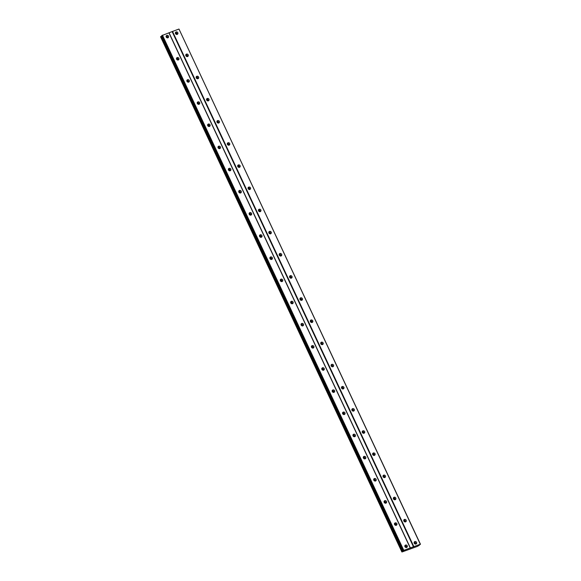 <?xml version="1.0" encoding="UTF-8"?>
<svg xmlns="http://www.w3.org/2000/svg" width="581" height="581" viewBox="0 0 581 581"><rect width="100%" height="100%" fill="white"/><g stroke="black" fill="none" stroke-linecap="round" stroke-linejoin="round"><path stroke-width="0.87" d="M415.814 544.099A1.394 1.22 47.9 0 0 414.151 542.255M414.238 543.235A1.394 1.22 47.9 0 0 416.562 542.371A1.394 1.22 47.9 0 0 414.238 543.235M177.082 34.453A1.394 1.22 47.9 0 0 175.418 32.609M175.498 33.589A1.394 1.22 47.9 0 0 177.822 32.725A1.394 1.22 47.9 0 0 175.498 33.589M187.46 56.611A1.394 1.22 47.9 0 0 185.797 54.767M185.876 55.747A1.394 1.22 47.9 0 0 188.2 54.883A1.394 1.22 47.9 0 0 185.876 55.747M197.838 78.769A1.394 1.22 47.9 0 0 196.175 76.924M196.262 77.905A1.394 1.22 47.9 0 0 198.586 77.041A1.394 1.22 47.9 0 0 196.262 77.905M208.216 100.927A1.394 1.22 47.9 0 0 206.553 99.082M206.64 100.063A1.394 1.22 47.9 0 0 208.964 99.206A1.394 1.22 47.9 0 0 206.64 100.063M218.601 123.085A1.394 1.22 47.9 0 0 216.938 121.247M217.018 122.221A1.394 1.22 47.9 0 0 219.342 121.364A1.394 1.22 47.9 0 0 217.018 122.221M228.979 145.243A1.394 1.22 47.9 0 0 227.316 143.405M227.396 144.379A1.394 1.22 47.9 0 0 229.72 143.522A1.394 1.22 47.9 0 0 227.396 144.379M239.357 167.401A1.394 1.22 47.9 0 0 237.694 165.563M237.782 166.536A1.394 1.22 47.9 0 0 240.106 165.679A1.394 1.22 47.9 0 0 237.782 166.536M249.736 189.559A1.394 1.22 47.9 0 0 248.072 187.721M248.16 188.694A1.394 1.22 47.9 0 0 250.484 187.837A1.394 1.22 47.9 0 0 248.16 188.694M260.121 211.716A1.394 1.22 47.9 0 0 258.458 209.879M258.538 210.852A1.394 1.22 47.9 0 0 260.862 209.995A1.394 1.22 47.9 0 0 258.538 210.852M270.499 233.874A1.394 1.22 47.9 0 0 268.836 232.037M268.916 233.01A1.394 1.22 47.9 0 0 271.24 232.153A1.394 1.22 47.9 0 0 268.916 233.01M280.877 256.032A1.394 1.22 47.9 0 0 279.214 254.195M279.294 255.175A1.394 1.22 47.9 0 0 281.625 254.311A1.394 1.22 47.9 0 0 279.294 255.175M291.255 278.197A1.394 1.22 47.9 0 0 289.592 276.353M289.679 277.333A1.394 1.22 47.9 0 0 292.003 276.469A1.394 1.22 47.9 0 0 289.679 277.333M301.641 300.355A1.394 1.22 47.9 0 0 299.978 298.511M300.057 299.491A1.394 1.22 47.9 0 0 302.381 298.627A1.394 1.22 47.9 0 0 300.057 299.491M312.019 322.513A1.394 1.22 47.9 0 0 310.356 320.668M310.436 321.649A1.394 1.22 47.9 0 0 312.76 320.785A1.394 1.22 47.9 0 0 310.436 321.649M322.397 344.671A1.394 1.22 47.9 0 0 320.734 342.826M320.814 343.807A1.394 1.22 47.9 0 0 323.138 342.95A1.394 1.22 47.9 0 0 320.814 343.807M332.775 366.829A1.394 1.22 47.9 0 0 331.112 364.991M331.199 365.965A1.394 1.22 47.9 0 0 333.523 365.108A1.394 1.22 47.9 0 0 331.199 365.965M343.153 388.987A1.394 1.22 47.9 0 0 341.497 387.149M341.577 388.123A1.394 1.22 47.9 0 0 343.901 387.266A1.394 1.22 47.9 0 0 341.577 388.123M353.538 411.145A1.394 1.22 47.9 0 0 351.875 409.307M351.955 410.28A1.394 1.22 47.9 0 0 354.279 409.423A1.394 1.22 47.9 0 0 351.955 410.28M363.917 433.303A1.394 1.22 47.9 0 0 362.253 431.465M362.333 432.438A1.394 1.22 47.9 0 0 364.657 431.581A1.394 1.22 47.9 0 0 362.333 432.438M374.295 455.46A1.394 1.22 47.9 0 0 372.632 453.623M372.719 454.596A1.394 1.22 47.9 0 0 375.043 453.739A1.394 1.22 47.9 0 0 372.719 454.596M384.673 477.618A1.394 1.22 47.9 0 0 383.01 475.781M383.097 476.754A1.394 1.22 47.9 0 0 385.421 475.897A1.394 1.22 47.9 0 0 383.097 476.754M395.058 499.776A1.394 1.22 47.9 0 0 393.395 497.939M393.475 498.919A1.394 1.22 47.9 0 0 395.799 498.055A1.394 1.22 47.9 0 0 393.475 498.919M405.436 521.941A1.394 1.22 47.9 0 0 403.773 520.097M403.853 521.077A1.394 1.22 47.9 0 0 406.177 520.213A1.394 1.22 47.9 0 0 403.853 521.077M404.797 546.096A2.324 2.033 -132.1 0 1 406.112 547.549M166.064 36.45A2.324 2.033 -132.1 0 1 167.379 37.903M176.442 58.608A2.324 2.033 -132.1 0 1 177.757 60.061M186.821 80.766A2.324 2.033 -132.1 0 1 188.135 82.219M197.206 102.924A2.324 2.033 -132.1 0 1 198.513 104.377M207.584 125.082A2.324 2.033 -132.1 0 1 208.899 126.535M217.962 147.24A2.324 2.033 -132.1 0 1 219.277 148.692M228.34 169.398A2.324 2.033 -132.1 0 1 229.655 170.85M238.718 191.556A2.324 2.033 -132.1 0 1 240.033 193.015M249.104 213.721A2.324 2.033 -132.1 0 1 250.411 215.173M259.482 235.879A2.324 2.033 -132.1 0 1 260.796 237.331M269.86 258.037A2.324 2.033 -132.1 0 1 271.174 259.489M280.238 280.195A2.324 2.033 -132.1 0 1 281.553 281.647M290.623 302.352A2.324 2.033 -132.1 0 1 291.931 303.805M301.002 324.51A2.324 2.033 -132.1 0 1 302.316 325.963M311.38 346.668A2.324 2.033 -132.1 0 1 312.694 348.121M321.758 368.826A2.324 2.033 -132.1 0 1 323.072 370.279M332.143 390.984A2.324 2.033 -132.1 0 1 333.45 392.436M342.521 413.142A2.324 2.033 -132.1 0 1 343.836 414.594M352.899 435.3A2.324 2.033 -132.1 0 1 354.214 436.759M363.278 457.465A2.324 2.033 -132.1 0 1 364.592 458.917M373.663 479.623A2.324 2.033 -132.1 0 1 374.97 481.075M384.041 501.781A2.324 2.033 -132.1 0 1 385.356 503.233M394.419 523.939A2.324 2.033 -132.1 0 1 395.734 525.391M414.1 542.661A2.324 2.033 -132.1 0 1 415.408 544.114M175.36 33.015A2.324 2.033 -132.1 0 1 176.675 34.468M185.738 55.173A2.324 2.033 -132.1 0 1 187.053 56.626M196.124 77.331A2.324 2.033 -132.1 0 1 197.431 78.784M206.502 99.489A2.324 2.033 -132.1 0 1 207.816 100.941M216.88 121.647A2.324 2.033 -132.1 0 1 218.195 123.099M227.258 143.805A2.324 2.033 -132.1 0 1 228.573 145.257M237.644 165.963A2.324 2.033 -132.1 0 1 238.951 167.415M248.022 188.121A2.324 2.033 -132.1 0 1 249.329 189.573M258.4 210.278A2.324 2.033 -132.1 0 1 259.714 211.731M268.778 232.436A2.324 2.033 -132.1 0 1 270.092 233.889M279.156 254.594A2.324 2.033 -132.1 0 1 280.47 256.047M289.541 276.759A2.324 2.033 -132.1 0 1 290.849 278.212M299.919 298.917A2.324 2.033 -132.1 0 1 301.234 300.37M310.298 321.075A2.324 2.033 -132.1 0 1 311.612 322.528M320.676 343.233A2.324 2.033 -132.1 0 1 321.99 344.686M331.061 365.391A2.324 2.033 -132.1 0 1 332.368 366.843M341.439 387.549A2.324 2.033 -132.1 0 1 342.754 389.001M351.817 409.707A2.324 2.033 -132.1 0 1 353.132 411.159M362.195 431.865A2.324 2.033 -132.1 0 1 363.51 433.317M372.581 454.022A2.324 2.033 -132.1 0 1 373.888 455.475M382.959 476.18A2.324 2.033 -132.1 0 1 384.273 477.633M393.337 498.338A2.324 2.033 -132.1 0 1 394.652 499.791M403.715 520.503A2.324 2.033 -132.1 0 1 405.03 521.956M406.518 547.534A1.394 1.22 47.9 0 0 404.855 545.697M404.935 546.67A1.394 1.22 47.9 0 0 407.259 545.813A1.394 1.22 47.9 0 0 404.935 546.67M167.778 37.888A1.394 1.22 47.9 0 0 166.115 36.044M166.202 37.024A1.394 1.22 47.9 0 0 168.526 36.167A1.394 1.22 47.9 0 0 166.202 37.024M178.164 60.046A1.394 1.22 47.9 0 0 176.501 58.209M176.58 59.182A1.394 1.22 47.9 0 0 178.904 58.325A1.394 1.22 47.9 0 0 176.58 59.182M188.542 82.204A1.394 1.22 47.9 0 0 186.879 80.367M186.959 81.34A1.394 1.22 47.9 0 0 189.283 80.483A1.394 1.22 47.9 0 0 186.959 81.34M198.92 104.362A1.394 1.22 47.9 0 0 197.257 102.525M197.344 103.498A1.394 1.22 47.9 0 0 199.668 102.641A1.394 1.22 47.9 0 0 197.344 103.498M209.298 126.52A1.394 1.22 47.9 0 0 207.635 124.683M207.722 125.656A1.394 1.22 47.9 0 0 210.046 124.799A1.394 1.22 47.9 0 0 207.722 125.656M219.683 148.678A1.394 1.22 47.9 0 0 218.02 146.84M218.1 147.814A1.394 1.22 47.9 0 0 220.424 146.957A1.394 1.22 47.9 0 0 218.1 147.814M230.061 170.836A1.394 1.22 47.9 0 0 228.398 168.998M228.478 169.972A1.394 1.22 47.9 0 0 230.802 169.115A1.394 1.22 47.9 0 0 228.478 169.972M240.44 193.001A1.394 1.22 47.9 0 0 238.776 191.156M238.856 192.137A1.394 1.22 47.9 0 0 241.188 191.272A1.394 1.22 47.9 0 0 238.856 192.137M250.818 215.159A1.394 1.22 47.9 0 0 249.155 213.314M249.242 214.295A1.394 1.22 47.9 0 0 251.566 213.43A1.394 1.22 47.9 0 0 249.242 214.295M261.203 237.317A1.394 1.22 47.9 0 0 259.54 235.472M259.62 236.452A1.394 1.22 47.9 0 0 261.944 235.588A1.394 1.22 47.9 0 0 259.62 236.452M271.581 259.475A1.394 1.22 47.9 0 0 269.918 257.63M269.998 258.61A1.394 1.22 47.9 0 0 272.322 257.746A1.394 1.22 47.9 0 0 269.998 258.61M281.959 281.632A1.394 1.22 47.9 0 0 280.296 279.788M280.376 280.768A1.394 1.22 47.9 0 0 282.7 279.911A1.394 1.22 47.9 0 0 280.376 280.768M292.337 303.79A1.394 1.22 47.9 0 0 290.674 301.953M290.761 302.926A1.394 1.22 47.9 0 0 293.085 302.069A1.394 1.22 47.9 0 0 290.761 302.926M302.723 325.948A1.394 1.22 47.9 0 0 301.06 324.111M301.14 325.084A1.394 1.22 47.9 0 0 303.464 324.227A1.394 1.22 47.9 0 0 301.14 325.084M313.101 348.106A1.394 1.22 47.9 0 0 311.438 346.269M311.518 347.242A1.394 1.22 47.9 0 0 313.842 346.385A1.394 1.22 47.9 0 0 311.518 347.242M323.479 370.264A1.394 1.22 47.9 0 0 321.816 368.427M321.896 369.4A1.394 1.22 47.9 0 0 324.22 368.543A1.394 1.22 47.9 0 0 321.896 369.4M333.857 392.422A1.394 1.22 47.9 0 0 332.194 390.585M332.281 391.558A1.394 1.22 47.9 0 0 334.605 390.701A1.394 1.22 47.9 0 0 332.281 391.558M344.235 414.58A1.394 1.22 47.9 0 0 342.572 412.742M342.659 413.716A1.394 1.22 47.9 0 0 344.983 412.859A1.394 1.22 47.9 0 0 342.659 413.716M354.621 436.745A1.394 1.22 47.9 0 0 352.957 434.9M353.037 435.881A1.394 1.22 47.9 0 0 355.361 435.016A1.394 1.22 47.9 0 0 353.037 435.881M364.999 458.903A1.394 1.22 47.9 0 0 363.336 457.058M363.415 458.039A1.394 1.22 47.9 0 0 365.739 457.174A1.394 1.22 47.9 0 0 363.415 458.039M375.377 481.061A1.394 1.22 47.9 0 0 373.714 479.216M373.801 480.197A1.394 1.22 47.9 0 0 376.125 479.332A1.394 1.22 47.9 0 0 373.801 480.197M385.755 503.219A1.394 1.22 47.9 0 0 384.092 501.374M384.179 502.354A1.394 1.22 47.9 0 0 386.503 501.49A1.394 1.22 47.9 0 0 384.179 502.354M396.14 525.377A1.394 1.22 47.9 0 0 394.477 523.532M394.557 524.512A1.394 1.22 47.9 0 0 396.881 523.655A1.394 1.22 47.9 0 0 394.557 524.512M178.977 29.05L420.31 544.237L413.854 546.627L172.521 31.439L178.977 29.05L420.455 544.244L417.724 546.263L402.132 551.943M413.854 546.627L403.78 550.345L402.139 551.914M401.87 551.935L160.545 36.748L161.939 35.942M403.12 550.803L161.787 35.623L172.521 31.439M413.483 546.823L172.15 31.635M410.382 547.963L169.056 32.776M168.904 32.776L410.237 547.963M403.78 550.345L162.448 35.158M402.698 551.427L161.373 36.247M403.41 550.541L162.077 35.354M402.161 551.718L160.835 36.53M418.916 545.101L419.09 545.479M402.045 551.776L160.712 36.596"/></g></svg>
